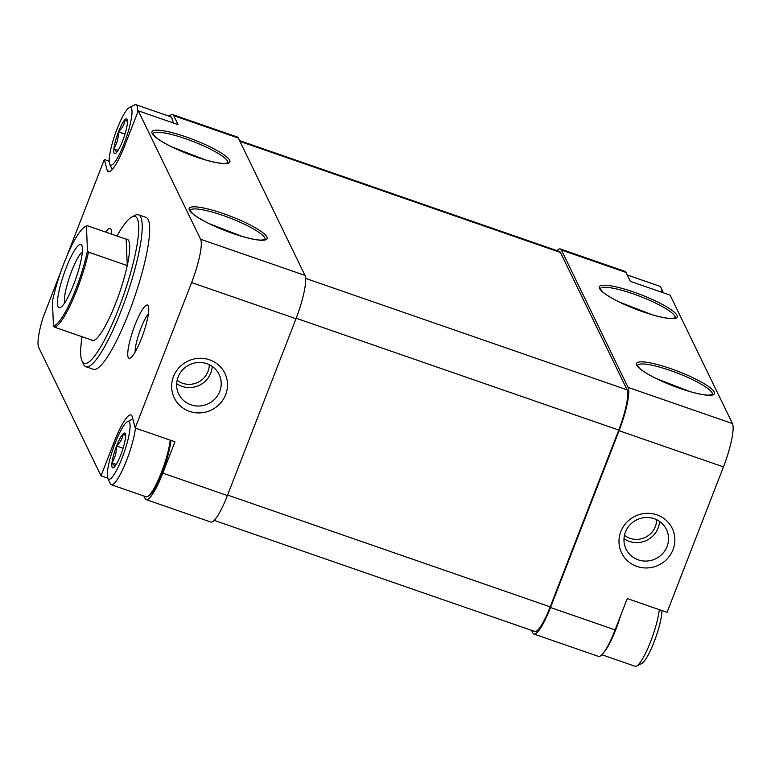 <?xml version="1.0" encoding="UTF-8"?>
<svg xmlns="http://www.w3.org/2000/svg" width="771" height="771" viewBox="0 0 771 771"><rect width="100%" height="100%" fill="white"/><g stroke="black" fill="none" stroke-linecap="round" stroke-linejoin="round"><path stroke-width="1.16" d="M627.257 274.987L659.87 286.292A34.83 6.65 109.1 0 1 660.872 287.342L663.33 292.643A30.551 5.831 109.1 0 1 663.407 292.826M661.961 610.574A30.551 5.831 109.1 0 1 654.377 641.231A30.551 5.831 109.1 0 1 641.8 663.426L636.595 666.067A34.83 6.65 109.1 0 1 635.159 666.279L601.881 654.743M114.012 467.274C114.946 466.416 114.262 465 111.949 463.024A18.379 3.508 109.1 0 0 114.012 467.274L114.195 467.11A18.379 3.508 109.1 0 0 120.71 455.092L120.941 454.505A18.379 3.508 109.1 0 0 125.394 438.236L125.442 437.803A18.379 3.508 109.1 0 0 125.48 434.449A18.379 3.508 109.1 0 0 123.379 433.553L125.471 435.798M116.681 445.734C120.469 442.313 122.637 438.304 123.206 433.716A18.379 3.508 109.1 0 0 116.681 445.734L116.46 446.322C116.585 452.336 115.101 457.762 111.997 462.6A18.379 3.508 109.1 0 1 116.46 446.322M115.92 153.121C116.845 152.263 116.161 150.846 113.857 148.87A18.379 3.508 109.1 0 0 115.92 153.121L116.093 152.957A18.379 3.508 109.1 0 0 122.618 140.939L122.84 140.341A18.379 3.508 109.1 0 0 127.302 124.073L127.35 123.649A18.379 3.508 109.1 0 0 127.388 120.295A18.379 3.508 109.1 0 0 125.287 119.399L127.369 121.635M118.589 131.581C122.367 128.15 124.545 124.15 125.104 119.563A18.379 3.508 109.1 0 0 118.589 131.581L118.358 132.169C118.493 138.182 116.999 143.599 113.906 148.437A18.379 3.508 109.1 0 1 118.358 132.169M531.585 630.379L532.828 632.943A37.509 7.161 -70.9 0 0 533.879 634.013L598.489 656.4A37.509 7.161 -70.9 0 0 615.113 629.907L627.276 598.556L667.04 612.338L723.458 466.889A37.509 7.161 -70.9 0 0 732.45 423.568L670.115 295.148L630.35 281.367L626.013 272.423A37.509 7.161 -70.9 0 0 624.963 271.363L560.344 248.966A37.509 7.161 -70.9 0 0 556.961 250.623M620.828 531.595A28.132 27.13 -25.9 0 1 668.63 522.834A28.132 27.13 -25.9 0 1 651.302 567.495A28.132 27.13 -25.9 0 1 620.828 531.595M533.879 634.013A37.509 7.161 -70.9 0 0 550.504 607.509L619.074 430.71A37.509 7.161 -70.9 0 0 628.066 387.389L561.394 250.035A37.509 7.161 -70.9 0 0 560.344 248.966M109.193 161.197L104.326 159.52L66.364 257.398M61.478 269.995L43.041 317.507A37.509 7.161 -70.9 0 0 38.695 347.432L101.02 475.852L107.738 478.174M143.878 496.013L145.131 498.577A37.509 7.161 -70.9 0 0 146.182 499.637A37.509 7.161 -70.9 0 0 162.806 473.143L174.959 441.793L135.195 428.011L191.613 282.562A37.509 7.161 -70.9 0 0 200.605 239.241L138.279 110.822L178.043 124.603L173.697 115.66A37.509 7.161 -70.9 0 0 172.646 114.6A37.509 7.161 -70.9 0 0 169.263 116.257M146.182 499.637L210.791 522.034A37.509 7.161 -70.9 0 0 227.416 495.531L295.997 318.731A37.509 7.161 -70.9 0 0 304.988 275.411L238.316 138.057A37.509 7.161 -70.9 0 0 237.266 136.987L172.646 114.6M225.672 394.646A28.132 27.13 154.1 0 0 195.188 358.746A28.132 27.13 154.1 0 0 177.87 403.406A28.132 27.13 154.1 0 0 225.672 394.646M135.195 428.011L132.034 416.041A37.509 7.161 -70.9 0 0 130.983 414.971A37.509 7.161 -70.9 0 0 114.359 441.475L101.02 475.852M104.326 159.52L107.265 170.632A37.509 7.161 -70.9 0 0 108.316 171.702A37.509 7.161 -70.9 0 0 124.941 145.199L138.279 110.822M128.256 357.455A28.132 5.368 109.1 0 1 135.031 324.87A28.132 5.368 109.1 0 1 148.283 305.933A28.132 5.368 109.1 0 1 143.329 333.429A28.132 5.368 109.1 0 1 130.203 358.091A28.132 5.368 109.1 0 1 128.256 357.455M105.752 232.11A28.132 5.368 109.1 0 1 111.063 229.266A28.132 5.368 109.1 0 1 111.506 234.105M85.87 366.707L93.33 369.29A80.386 15.343 -70.9 0 0 131.6 305.489A80.386 15.343 -70.9 0 0 148.225 219.668A80.386 15.343 -70.9 0 0 145.97 217.383L138.52 214.801A80.386 15.343 109.1 0 1 126.685 295.775A80.386 15.343 109.1 0 1 85.87 366.707A80.386 15.343 109.1 0 1 83.625 364.423A80.386 15.343 109.1 0 1 83.557 364.278L82.025 360.973A77.707 14.822 109.1 0 1 82.063 336.715M214.184 520.377L534.756 631.478A34.83 6.65 -70.9 0 0 550.195 606.873L618.766 430.073A34.83 6.65 -70.9 0 0 627.122 389.847L560.44 252.483A34.83 6.65 -70.9 0 0 559.467 251.5L239.559 140.621M116.97 236.003A77.707 14.822 109.1 0 1 131.947 216.93A77.707 14.822 109.1 0 1 123.813 294.483A77.707 14.822 109.1 0 1 82.092 361.098A77.707 14.822 109.1 0 1 82.025 360.973M84.974 226.799L86.275 226.134A53.594 10.225 109.1 0 1 87.383 225.749L126.155 239.183A53.594 10.225 109.1 0 1 127.254 239.261A53.594 10.225 109.1 0 1 119.37 293.24A53.594 10.225 109.1 0 1 92.163 340.522A53.594 10.225 109.1 0 1 91.248 339.905A53.594 10.225 -70.9 0 0 92.163 340.522A53.594 10.225 -70.9 0 0 93.262 340.599L54.49 327.164L53.459 325.844L52.418 301.403A52.515 10.023 109.1 0 1 84.974 226.799A52.515 10.023 109.1 0 1 86.429 226.375L87.47 250.816A52.515 10.023 109.1 0 1 70.98 300.661A52.515 10.023 109.1 0 1 53.459 325.844M131.947 216.93L135.195 215.273A80.386 15.343 109.1 0 1 138.52 214.801M135.156 352A22.446 4.279 109.1 0 1 139.484 332.099A22.446 4.279 109.1 0 1 148.408 313.778M219.735 391.456A22.446 21.636 154.1 0 0 219.109 374.446A22.446 21.636 154.1 0 0 189.464 364.779A22.446 21.636 154.1 0 0 178.727 394.048A22.446 21.636 154.1 0 0 199.718 405.999A22.446 21.636 154.1 0 0 219.735 391.456M625.445 532.067A22.446 21.636 -25.9 0 1 645.462 517.534A22.446 21.636 -25.9 0 1 666.452 529.484A22.446 21.636 -25.9 0 1 655.716 558.753A22.446 21.636 -25.9 0 1 626.071 549.087A22.446 21.636 -25.9 0 1 625.445 532.067M109.8 171.519L107.265 170.632M129.345 107.574A30.551 5.831 109.1 0 1 126.145 138.067A30.551 5.831 109.1 0 1 109.742 164.252A30.551 5.831 109.1 0 1 109.723 164.204A30.551 5.831 109.1 0 1 115.091 134.347A30.551 5.831 109.1 0 1 129.345 107.574L134.549 104.933A34.83 6.65 109.1 0 1 135.985 104.721L170.776 116.787A34.83 6.65 109.1 0 1 171.779 117.838L172.396 119.158A33.76 6.438 109.1 0 1 172.983 122.859M170.921 440.395A33.76 6.438 109.1 0 1 161.814 473.664A33.76 6.438 109.1 0 1 148.803 495.898L147.502 496.563A34.83 6.65 109.1 0 1 146.056 496.765L111.265 484.708A34.83 6.65 109.1 0 1 110.292 483.716A34.83 6.65 109.1 0 1 110.263 483.658L107.815 478.357A30.551 5.831 109.1 0 1 113.192 448.51A30.551 5.831 109.1 0 1 127.437 421.727A30.551 5.831 109.1 0 1 124.237 452.22A30.551 5.831 109.1 0 1 107.844 478.405A30.551 5.831 109.1 0 1 107.815 478.357M118.136 150.278L113.857 148.87M112.181 169.533A34.83 6.65 109.1 0 1 112.171 169.495L109.723 164.204M135.985 104.721A34.83 6.65 109.1 0 1 137.44 112.99M171.779 117.838A34.83 6.65 109.1 0 1 172.386 122.647M124.998 134.096L118.455 131.831M660.872 287.342A34.83 6.65 109.1 0 1 661.479 292.161M620.298 616.549A34.83 6.65 109.1 0 1 604.117 652.015M659.33 609.668A34.83 6.65 109.1 0 1 649.78 643.737A34.83 6.65 109.1 0 1 636.595 666.067M116.228 464.431L111.949 463.024M127.437 421.727L132.641 419.087A34.83 6.65 109.1 0 1 132.814 419M135.436 428.098A34.83 6.65 109.1 0 1 124.642 465.173A34.83 6.65 109.1 0 1 111.265 484.708M170.227 440.154A34.83 6.65 109.1 0 1 160.686 474.223A34.83 6.65 109.1 0 1 147.502 496.563M123.09 448.259L116.546 445.985M66.065 268.125A33.49 6.39 109.1 0 1 81.88 245.477A33.49 6.39 109.1 0 1 75.982 278.206A33.49 6.39 109.1 0 1 60.36 307.562A33.49 6.39 109.1 0 1 66.065 268.125M87.47 250.816L88.501 252.136A53.594 10.225 109.1 0 1 54.49 327.164M87.383 225.749L86.429 226.375M127.273 265.581A53.594 10.225 -70.9 0 0 127.254 239.261A53.594 10.225 -70.9 0 0 126.155 239.183L127.273 265.581L88.501 252.136M64.658 302.887A28.132 5.368 109.1 0 1 71.655 271.122A28.132 5.368 109.1 0 1 82.362 251.799M723.458 466.889L619.074 430.71M615.113 629.907L550.504 607.509M714.245 392.015A41.798 7.691 21.2 0 0 651.9 363.228A41.798 7.691 21.2 0 0 660.275 380.488A41.798 7.691 21.2 0 0 714.245 392.015M677.025 315.349A41.798 7.691 21.2 0 0 614.68 286.561A41.798 7.691 21.2 0 0 623.064 303.822A41.798 7.691 21.2 0 0 677.025 315.349M626.013 272.423L561.394 250.035M732.45 423.568L628.066 387.389M227.416 495.531L162.806 473.143M238.316 138.057L173.697 115.66M295.997 318.731L191.613 282.562M304.988 275.411L200.605 239.241M266.901 236.967A41.798 7.691 21.2 0 0 204.556 208.189A41.798 7.691 21.2 0 0 212.931 225.45A41.798 7.691 21.2 0 0 266.901 236.967M229.681 160.31A41.798 7.691 21.2 0 0 167.336 131.523A41.798 7.691 21.2 0 0 175.721 148.784A41.798 7.691 21.2 0 0 229.681 160.31M550.195 606.873L227.599 495.069M618.766 430.073L296.18 318.269M627.122 389.847L305.634 278.418M560.44 252.483L239.945 141.411M227.618 161.264A40.188 7.392 21.2 0 0 189.415 140.091A40.188 7.392 21.2 0 0 152.88 133.788L155.491 136.987C158.922 139.917 164.493 143.281 172.203 147.078L205.038 159.77C213.278 162.132 219.6 163.365 223.995 163.462L227.811 162.874A40.188 7.392 21.2 0 0 227.618 161.264M264.839 237.931A40.188 7.392 21.2 0 0 226.626 216.757A40.188 7.392 21.2 0 0 190.09 210.444L192.711 213.654C196.133 216.584 201.703 219.947 209.423 223.744L242.248 236.437C250.488 238.798 256.81 240.032 261.205 240.128L265.031 239.54A40.188 7.392 21.2 0 0 264.839 237.931M674.962 316.303A40.188 7.392 21.2 0 0 636.759 295.129A40.188 7.392 21.2 0 0 600.223 288.826L602.835 292.026C606.266 294.956 611.837 298.319 619.547 302.126L652.382 314.809C660.622 317.18 666.944 318.404 671.339 318.5L675.174 317.883A40.188 7.392 21.2 0 0 674.962 316.303M712.182 392.969A40.188 7.392 21.2 0 0 673.97 371.795A40.188 7.392 21.2 0 0 637.434 365.493L640.055 368.692C643.477 371.622 649.047 374.985 656.767 378.783L689.592 391.475C697.832 393.836 704.154 395.07 708.549 395.166L712.394 394.55A40.188 7.392 21.2 0 0 712.182 392.969M177.118 380.276A19.767 19.053 154.1 0 0 207.987 371.506A19.767 19.053 154.1 0 0 209.288 364.664M176.655 383.65A22.446 21.636 154.1 0 0 210.782 373.01A22.446 21.636 154.1 0 0 212.218 366.389M659.562 521.427A22.446 21.636 -25.9 0 1 646.753 540.307A22.446 21.636 -25.9 0 1 623.999 538.698M656.632 519.712A19.767 19.053 -25.9 0 1 645.317 537.348A19.767 19.053 -25.9 0 1 624.462 535.315M115.64 441.918L114.359 441.475"/></g></svg>
